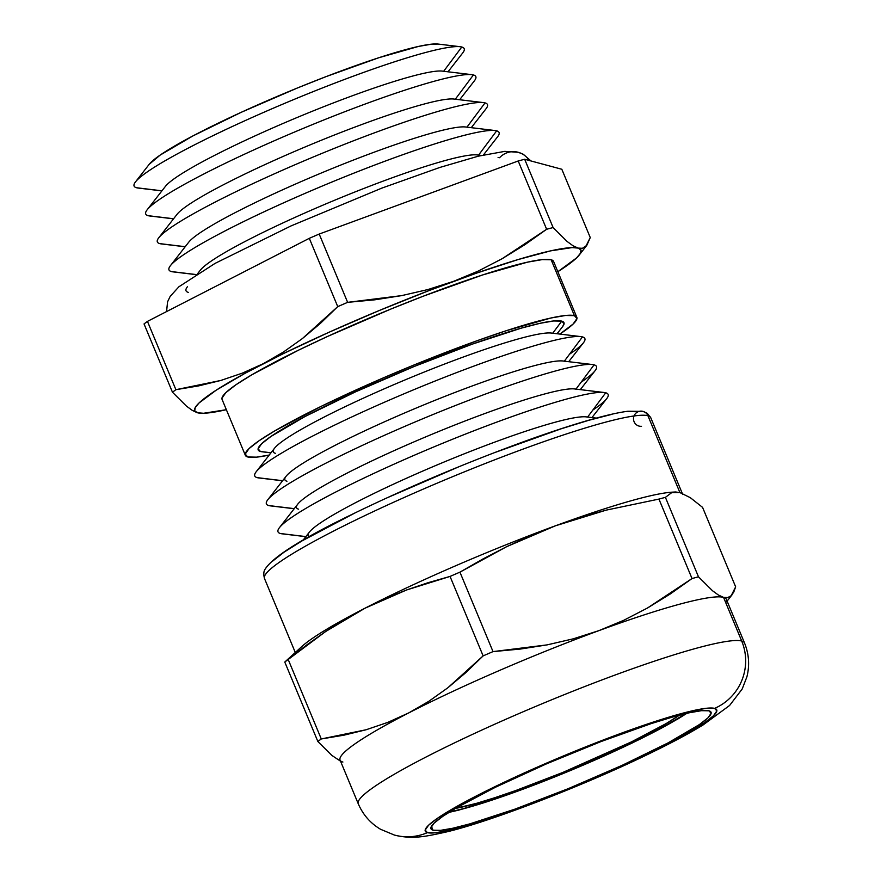 <?xml version="1.0" encoding="UTF-8"?>
<svg xmlns="http://www.w3.org/2000/svg" width="881" height="881" viewBox="0 0 881 881"><rect width="100%" height="100%" fill="white"/><g stroke="black" fill="none" stroke-linecap="round" stroke-linejoin="round"><path stroke-width="1.32" d="M686.343 713.445A144.066 14.922 -22.6 0 1 577.672 767.494A144.066 14.922 -22.6 0 1 456.479 810.553M679.339 715.196A133.13 13.799 -22.6 0 1 570.503 769.278A133.13 13.799 -22.6 0 1 455.444 808.395L476.5 803.34L494.836 797.701L515.87 790.488L562.75 772.472L631.501 741.857L666.113 723.598L679.339 715.196M449.255 812.128L469.21 807.183L489.054 801.082L536.639 784.057L562.552 773.782L588.574 762.836L636.941 740.657L657.446 730.272L687.158 712.894M498.073 157.446A171.057 17.719 -22.6 0 1 499.582 157.721A19.019 18.743 105.1 0 1 521.387 153.47M682.246 493.338L650.751 417.682L647.194 413.299L642.987 411.383A7.61 7.5 105.1 0 1 643.031 411.394A7.61 7.5 105.1 0 1 647.931 415.733L679.912 492.578A209.204 21.673 -22.6 0 1 682.742 494.527M576.835 317.314L553.576 261.437A179.537 18.6 157.4 0 0 551.154 259.763L574.412 315.651A179.537 18.6 -22.6 0 1 576.835 317.314A179.537 18.6 -22.6 0 1 559.842 334.086L573.124 324.032L576.956 318.537L574.412 315.651L565.591 315.475L550.834 318.03L505.98 330.793L477.612 340.529L414.389 364.833L381.969 378.467L321.675 406.108L275.004 430.732L259.113 440.709L249.048 448.594L245.226 454.089L247.759 456.975L256.58 457.151L269.212 455.059A179.537 18.6 -22.6 0 1 247.759 456.975A179.537 18.6 -22.6 0 1 245.347 455.312A179.537 18.6 -22.6 0 1 392.915 373.775A179.537 18.6 -22.6 0 1 574.412 315.651L551.154 259.763L542.333 259.598L527.576 262.142L482.722 274.916L423.42 296.137L391.131 308.945L327.402 336.52L298.417 350.22L251.746 374.854L235.844 384.832L225.789 392.717L221.957 398.201L222.111 399.5M140.024 188.171A178.766 18.523 -22.6 0 1 136.511 187.741L161.961 190.814L136.511 187.741A178.766 18.523 -22.6 0 1 134.099 186.078A178.766 18.523 -22.6 0 1 135.52 181.86A178.766 18.523 -22.6 0 1 292.018 100.269A178.766 18.523 -22.6 0 1 460.19 46.715A178.766 18.523 -22.6 0 1 461.776 47.012A178.766 18.523 -22.6 0 1 464.188 48.675A178.766 18.523 -22.6 0 1 462.756 52.893A178.766 18.523 157.4 0 0 461.776 47.012L443.672 71.273L461.776 47.012A178.766 18.523 -22.6 0 1 464.188 48.675L464.188 48.675A178.766 18.523 157.4 0 0 461.776 47.012L461.776 47.012A178.766 18.523 157.4 0 0 281.039 104.894A178.766 18.523 157.4 0 0 134.099 186.078A178.766 18.523 -22.6 0 1 281.039 104.894A178.766 18.523 -22.6 0 1 461.776 47.012L461.776 47.012A178.766 18.523 157.4 0 0 270.137 109.563A178.766 18.523 157.4 0 0 136.511 187.741A178.766 18.523 157.4 0 0 138.097 188.038L161.895 190.902M459.651 99.74L474.396 80.832A178.766 18.523 157.4 0 0 473.405 74.951A178.766 18.523 -22.6 0 1 475.817 76.614A178.766 18.523 -22.6 0 1 474.385 80.832M151.653 216.109A178.766 18.523 -22.6 0 1 148.14 215.68L173.59 218.752L148.14 215.68A178.766 18.523 -22.6 0 1 145.728 214.017A178.766 18.523 -22.6 0 1 147.149 209.799A178.766 18.523 -22.6 0 1 303.659 128.219A178.766 18.523 -22.6 0 1 471.82 74.654A178.766 18.523 -22.6 0 1 473.405 74.951L455.312 99.212L473.405 74.951A178.766 18.523 -22.6 0 1 475.817 76.614L475.817 76.614A178.766 18.523 157.4 0 0 473.405 74.951L473.405 74.951A178.766 18.523 157.4 0 0 292.668 132.833A178.766 18.523 157.4 0 0 145.728 214.017A178.766 18.523 -22.6 0 1 292.668 132.833A178.766 18.523 -22.6 0 1 473.405 74.951L473.405 74.951A178.766 18.523 157.4 0 0 281.777 137.502A178.766 18.523 157.4 0 0 148.14 215.68A178.766 18.523 157.4 0 0 149.726 215.977L173.524 218.84M471.28 127.679L486.026 108.77A178.777 18.523 157.4 0 0 485.035 102.89A178.777 18.523 -22.6 0 1 487.446 104.553L487.446 104.553A178.777 18.523 157.4 0 0 485.035 102.89L466.941 127.15L485.035 102.89A178.777 18.523 -22.6 0 1 487.446 104.553M163.282 244.048A178.777 18.523 -22.6 0 1 159.769 243.619L185.219 246.702L159.769 243.619A178.777 18.523 157.4 0 0 161.355 243.916L185.153 246.779M483.438 154.946L497.655 136.709A178.777 18.523 157.4 0 0 496.664 130.84L478.57 155.1L496.664 130.84A178.777 18.523 -22.6 0 1 499.075 132.502A178.777 18.523 157.4 0 0 496.664 130.84L496.664 130.84A178.777 18.523 157.4 0 0 315.938 188.71A178.777 18.523 157.4 0 0 168.987 269.905A178.777 18.523 -22.6 0 1 315.938 188.721A178.777 18.523 -22.6 0 1 496.664 130.84L496.664 130.84A178.777 18.523 157.4 0 0 305.035 193.391A178.777 18.523 157.4 0 0 171.399 271.568A178.777 18.523 157.4 0 0 172.984 271.855L195.945 274.619M196.067 274.542L171.399 271.568A178.777 18.523 -22.6 0 1 168.987 269.905A178.777 18.523 157.4 0 0 171.399 271.568L196.067 274.542M557.056 333.745L562.651 326.576A165.595 17.157 157.4 0 0 561.737 321.136L552.717 333.227L561.737 321.136A165.595 17.157 157.4 0 0 384.226 379.072A165.595 17.157 157.4 0 0 260.446 451.49A165.595 17.157 157.4 0 0 261.91 451.766L270.93 452.845M270.996 452.768L260.446 451.49L270.996 452.768M568.697 361.684L583.431 342.786A178.777 18.523 157.4 0 0 582.451 336.905A178.777 18.523 -22.6 0 1 569.555 354.184M260.699 478.064A178.777 18.523 -22.6 0 1 257.175 477.634A178.777 18.523 157.4 0 0 258.761 477.931L282.57 480.795M582.451 336.905L564.347 361.166L582.451 336.905A178.777 18.523 157.4 0 0 390.812 399.456A178.777 18.523 157.4 0 0 257.175 477.634L282.625 480.707L257.175 477.634A178.777 18.523 -22.6 0 1 256.195 471.753A178.777 18.523 -22.6 0 1 412.693 390.173A178.777 18.523 -22.6 0 1 580.865 336.608A178.777 18.523 -22.6 0 1 582.451 336.905M580.326 389.633L595.06 370.725A178.777 18.523 157.4 0 0 594.08 364.844A178.777 18.523 -22.6 0 1 581.185 382.134M272.328 506.002A178.777 18.523 -22.6 0 1 268.815 505.573A178.777 18.523 157.4 0 0 270.39 505.87L294.199 508.733M594.08 364.844L575.976 389.105L594.08 364.844A178.777 18.523 157.4 0 0 402.441 427.395A178.777 18.523 157.4 0 0 268.815 505.573L294.265 508.645L268.815 505.573A178.777 18.523 -22.6 0 1 267.824 499.703A178.777 18.523 -22.6 0 1 424.323 418.112A178.777 18.523 -22.6 0 1 592.495 364.547A178.777 18.523 -22.6 0 1 594.08 364.844M591.955 417.572L606.701 398.664A178.777 18.523 157.4 0 0 605.71 392.783A178.777 18.523 -22.6 0 1 592.814 410.072M283.957 533.941A178.777 18.523 -22.6 0 1 280.444 533.523A178.777 18.523 157.4 0 0 282.019 533.809L305.828 536.672M605.71 392.783L587.616 417.054L605.71 392.783A178.777 18.523 157.4 0 0 414.07 455.345A178.777 18.523 157.4 0 0 280.444 533.523L305.894 536.595L280.444 533.523A178.777 18.523 -22.6 0 1 279.453 527.642A178.777 18.523 -22.6 0 1 435.952 446.05A178.777 18.523 -22.6 0 1 604.124 392.497A178.777 18.523 -22.6 0 1 605.71 392.783M714.612 708.379A157.853 16.354 -22.6 0 1 596.624 777.405A157.853 16.354 -22.6 0 1 427.417 832.644A51.351 50.624 105.1 0 1 394.126 834.99A51.351 50.624 -74.9 0 0 427.417 832.644L425.182 830.1L428.54 825.277L437.383 818.339L451.369 809.562L492.402 787.911L545.405 763.607L602.307 740.359L654.451 721.704L676.19 715.02L693.887 710.471L706.859 708.225L714.612 708.379L716.859 710.923L713.489 715.746L704.646 722.684L672.093 741.725L624.144 765.16L568.113 789.398L512.522 810.762L465.84 826.004L448.143 830.552L435.17 832.798L427.417 832.644A157.853 16.354 -22.6 0 1 545.405 763.607A157.853 16.354 -22.6 0 1 714.612 708.379A51.351 50.624 -74.9 0 0 741.703 641.016A51.351 50.624 105.1 0 1 714.612 708.379M650.751 417.682A209.204 21.673 157.4 0 0 647.931 415.733A209.204 21.673 157.4 0 0 436.436 483.471A209.204 21.673 157.4 0 0 264.476 578.476L295.245 652.392M741.703 641.016A209.204 21.673 -22.6 0 1 744.522 642.965L726.351 599.3A209.204 21.673 157.4 0 0 723.532 597.362L741.703 641.016L723.532 597.362A209.204 21.673 157.4 0 0 598.981 630.609L623.803 620.268L647.524 607.989L692.025 578.553A238.487 24.712 -22.6 0 1 698.49 576.824L665.408 497.358A238.487 24.712 157.4 0 0 658.944 499.087L692.025 578.553L658.944 499.087L606.183 510.132L555.36 525.825L506.685 546.66L459.937 572.143A238.487 24.712 157.4 0 0 450.048 576.427L483.129 655.893A238.487 24.712 -22.6 0 1 493.019 651.61L459.937 572.143L493.019 651.61L547.057 644.892L573.322 638.813L598.981 630.609A209.204 21.673 157.4 0 0 408.663 712.949L428.772 701.342L447.823 687.797L483.129 655.893L450.048 576.427L406.582 589.973L365.053 608.176L325.662 631.512L288.197 659.495A238.487 24.712 157.4 0 0 284.783 662.049L317.865 741.516A238.487 24.712 -22.6 0 1 321.279 738.961L288.197 659.495L321.279 738.961L366.111 729.754L387.706 722.42L408.663 712.949A209.204 21.673 157.4 0 0 340.077 760.094L358.248 803.758A209.204 21.673 -22.6 0 1 530.208 708.753A209.204 21.673 -22.6 0 1 741.703 641.016A209.204 21.673 157.4 0 0 536.298 706.177A209.204 21.673 157.4 0 0 358.115 802.327M433.034 830.21A151.675 15.715 -22.6 0 1 430.985 828.801A151.675 15.715 -22.6 0 1 555.658 759.918A151.675 15.715 -22.6 0 1 708.996 710.813A151.675 15.715 -22.6 0 1 711.044 712.222A151.675 15.715 -22.6 0 1 586.372 781.106A151.675 15.715 -22.6 0 1 433.034 830.21L431.426 826.345L433.034 830.21L440.489 830.354L452.955 828.206L469.958 823.834L514.812 809.187L568.234 788.66L622.063 765.369L668.128 742.859L699.415 724.556L707.906 717.894L711.143 713.258L708.996 710.813L701.54 710.67L689.074 712.817L672.071 717.189L651.18 723.609L601.084 741.538L546.407 763.882L495.485 787.229L456.05 808.031L442.625 816.467L434.124 823.129L430.886 827.766L433.034 830.21M174.912 271.987A178.777 18.523 -22.6 0 1 171.399 271.568A178.777 18.523 -22.6 0 1 170.418 265.688A178.777 18.523 -22.6 0 1 326.917 184.096A178.777 18.523 -22.6 0 1 495.089 130.542A178.777 18.523 -22.6 0 1 496.664 130.84M485.035 102.89L485.035 102.89A178.777 18.523 157.4 0 0 304.308 160.771A178.777 18.523 157.4 0 0 157.358 241.956A178.777 18.523 -22.6 0 1 304.308 160.771A178.777 18.523 -22.6 0 1 485.035 102.89L485.035 102.89A178.777 18.523 157.4 0 0 293.406 165.441A178.777 18.523 157.4 0 0 159.769 243.619A178.777 18.523 -22.6 0 1 157.358 241.956L157.358 241.956A178.777 18.523 -22.6 0 1 158.789 237.749A178.777 18.523 -22.6 0 1 315.288 156.157A178.777 18.523 -22.6 0 1 483.449 102.603A178.777 18.523 -22.6 0 1 485.035 102.89M199.095 413.079L199.359 413.112A209.204 21.673 -22.6 0 0 226.351 409.698L203.566 413.266L197.509 412.771L194.712 410.876L195.219 407.606L199.007 403.002L216.175 390.195L245.05 373.302L283.638 353.49L329.34 332.115L379.017 310.619L429.3 290.477L476.764 273.055L518.16 259.543L550.669 250.854L572.088 247.594L578.145 248.09L580.942 249.984L580.447 253.254L576.648 257.858L557.849 271.711A209.204 21.673 -22.6 0 0 579.302 254.961A209.204 21.673 -22.6 0 0 578.145 248.09L582.418 248.288L585.821 246.427L590.259 237.562L561.825 169.262L590.259 237.562L586.812 245.336L582.418 248.288L578.145 248.09L573.013 245.766L578.145 248.09A209.204 21.673 -22.6 0 0 453.594 281.336L478.416 270.996L502.137 258.717L546.638 229.28A238.487 24.712 -22.6 0 1 553.103 227.551L524.669 159.263A238.487 24.712 157.4 0 0 518.204 160.981L546.638 229.28L518.204 160.981L319.197 234.049A238.487 24.712 157.4 0 0 309.308 238.322L337.742 306.621A238.487 24.712 -22.6 0 1 347.632 302.348L319.197 234.049L347.632 302.348L401.67 295.62L427.935 289.541L453.594 281.336L427.935 289.541L401.67 295.62L374.877 299.804L347.632 302.348A238.487 24.712 157.4 0 0 337.742 306.621L309.308 238.322L147.457 321.389A238.487 24.712 157.4 0 0 144.044 323.944L172.478 392.243A238.487 24.712 -22.6 0 1 175.892 389.688L147.457 321.389L175.892 389.688L220.724 380.482L242.319 373.148L263.276 363.688L283.385 352.07L302.436 338.535L337.742 306.621L320.508 323.305L302.436 338.535L283.385 352.07L263.276 363.688A209.204 21.673 -22.6 0 1 453.594 281.336L478.416 270.996L502.137 258.717L524.834 244.731L546.638 229.28A238.487 24.712 157.4 0 1 553.103 227.551L567.067 241.438L573.013 245.766L567.067 241.438L553.103 227.551L524.669 159.263A238.487 24.712 157.4 0 0 518.204 160.981L319.197 234.049A238.487 24.712 157.4 0 0 309.308 238.322L147.457 321.389A238.487 24.712 157.4 0 0 144.044 323.944L172.478 392.243L186.442 406.119L172.478 392.243A238.487 24.712 157.4 0 1 175.892 389.688L198.555 385.911L220.724 380.482L242.319 373.148L263.276 363.688A209.204 21.673 -22.6 0 0 197.509 412.771L192.388 410.458L186.442 406.119L192.388 410.458L199.194 413.101M553.609 261.503L551.154 259.763A179.537 18.6 157.4 0 0 369.646 317.898A179.537 18.6 157.4 0 0 222.078 399.423L245.347 455.312M438.132 44.061L431.624 44.16L418.552 46.418L378.83 57.728L326.3 76.526L297.701 87.869L241.262 112.294L192.972 135.894L160.177 155.078L149.153 164.373M561.825 169.262L524.669 159.263L561.825 169.262M296.688 652.678L296.688 652.678A209.204 21.673 -22.6 0 1 365.053 608.176A209.204 21.673 -22.6 0 1 555.36 525.825L580.513 517.345L606.183 510.132L658.944 499.087A238.487 24.712 -22.6 0 1 665.408 497.358L671.696 492.644L675.54 491.972L679.912 492.578L690.286 497.655L702.564 507.368L735.646 586.834L702.564 507.368L690.286 497.655L679.912 492.578L671.696 492.644L665.408 497.358L698.49 576.824L712.454 590.711L718.4 595.038L723.532 597.362L718.4 595.038L712.454 590.711L698.49 576.824A238.487 24.712 157.4 0 0 692.025 578.553L670.221 594.003L647.524 607.989L623.803 620.268L598.981 630.609L573.322 638.813L547.057 644.892L520.264 649.066L493.019 651.61A238.487 24.712 157.4 0 0 483.129 655.893L465.895 672.566L447.823 687.797L428.772 701.342L408.663 712.949A209.204 21.673 -22.6 0 1 598.981 630.609A209.204 21.673 -22.6 0 1 723.532 597.362A209.204 21.673 -22.6 0 1 725.746 602.681M342.896 762.043A209.204 21.673 -22.6 0 1 408.663 712.949L387.706 722.42L366.111 729.754L343.942 735.183L321.279 738.961A238.487 24.712 157.4 0 0 317.865 741.516L331.829 755.391L340.529 761.184L331.829 755.391L317.865 741.516L284.783 662.049A238.487 24.712 -22.6 0 1 288.197 659.495L306.709 644.98L325.662 631.512L345.088 619.211L365.053 608.176L385.548 598.441L406.582 589.973L428.1 582.682L450.048 576.427A238.487 24.712 -22.6 0 1 459.937 572.143L483.096 558.884L506.685 546.66L530.758 535.615L555.36 525.825A209.204 21.673 -22.6 0 1 674.064 492.083A209.204 21.673 157.4 0 0 674.042 492.083M727.805 597.56L731.208 595.699L735.646 586.834L733.774 592.032L731.208 595.699L727.805 597.56L723.532 597.362M679.912 492.578L647.931 415.733A7.61 7.5 -74.9 0 0 633.538 418.012A7.61 7.5 -74.9 0 0 641.522 426.305M638.097 411.746L628.197 411.548M611.623 414.411L589.026 420.226L561.263 428.761L494.67 452.592M458.406 466.974L386.847 497.93M354.305 513.315L301.897 540.967L284.045 552.178L272.758 561.032M284.783 662.049L302.161 646.225A209.204 21.673 157.4 0 1 365.053 608.176A209.204 21.673 157.4 0 1 555.36 525.825A209.204 21.673 157.4 0 1 672.269 492.16L675.54 491.972M199.359 413.112A209.204 21.673 -22.6 0 1 197.509 412.771M596.305 418.101L586.206 416.878A152.424 15.792 157.4 0 0 442.824 462.547A152.424 15.792 157.4 0 0 309.385 532.102L303.13 540.13M309.154 536.705A152.424 15.792 -22.6 0 1 427.681 468.945A152.424 15.792 -22.6 0 1 587.55 417.131M604.124 392.497L574.566 388.939A152.424 15.792 157.4 0 0 431.194 434.597A152.424 15.792 157.4 0 0 297.756 504.163L279.453 527.642M298.604 509.174A152.424 15.792 -22.6 0 1 412.528 442.515A152.424 15.792 -22.6 0 1 575.921 389.193M592.495 364.547L562.937 361.001A152.424 15.792 157.4 0 0 419.554 406.659A152.424 15.792 157.4 0 0 286.127 476.225L267.824 499.703M286.964 481.235A152.424 15.792 -22.6 0 1 400.899 414.577A152.424 15.792 -22.6 0 1 564.292 361.243M580.865 336.608L551.308 333.051A152.424 15.792 157.4 0 0 407.925 378.72A152.424 15.792 157.4 0 0 274.498 448.286L256.195 471.753M275.335 453.297A152.424 15.792 -22.6 0 1 389.27 386.638A152.424 15.792 -22.6 0 1 552.662 333.304M188.347 292.382A171.057 17.719 -22.6 0 1 187.4 286.765M477.161 154.924A152.424 15.792 157.4 0 0 333.778 200.593A152.424 15.792 157.4 0 0 200.35 270.159A152.424 15.792 -22.6 0 1 333.789 200.593A152.424 15.792 -22.6 0 1 477.161 154.924L481.367 155.43M465.531 126.985A152.424 15.792 157.4 0 0 322.149 172.654A152.424 15.792 157.4 0 0 188.721 242.209A152.424 15.792 -22.6 0 1 322.149 172.654A152.424 15.792 -22.6 0 1 465.531 126.985L495.089 130.542M453.902 99.046A152.424 15.792 157.4 0 0 310.519 144.704A152.424 15.792 157.4 0 0 177.092 214.27A152.424 15.792 -22.6 0 1 310.519 144.704A152.424 15.792 -22.6 0 1 453.902 99.046L483.449 102.603M442.273 71.108A152.424 15.792 157.4 0 0 298.89 116.766A152.424 15.792 157.4 0 0 165.452 186.332A152.424 15.792 -22.6 0 1 298.89 116.766A152.424 15.792 -22.6 0 1 442.273 71.108L471.82 74.654M460.19 46.715L438.022 44.05A159.009 16.475 157.4 0 0 288.45 91.69A159.009 16.475 157.4 0 0 149.252 164.251L135.52 181.86M260.446 451.49L258.1 448.825L261.635 443.76L270.908 436.491L305.057 416.504L355.351 391.935L414.136 366.496L472.447 344.086L521.42 328.095L539.987 323.327L553.598 320.97L561.737 321.136L564.082 323.801L562.552 326.697M264.333 577.044A209.204 21.673 -22.6 0 1 442.526 480.894A209.204 21.673 -22.6 0 1 647.931 415.733M529.151 160.463A19.019 18.743 -74.9 0 0 518.347 152.325M448.814 812.414L458.869 810.091L508.877 794.376L571.45 770.148L631.776 743.223L677.775 719.039L686.861 713.324M530.968 160.959L523.292 154.274L518.193 152.292L504.802 151.367L478.35 156.168L439.872 167.434L381.803 188.127L290.95 225.954L215.063 263.386L178.887 286.788L170.176 296.379L167.566 301.842L166.564 311.588M462.756 52.893L448.022 71.79M358.248 803.758C363.016 814.793 370.472 823.306 380.592 829.296L394.424 835.067C412.385 839.428 424.763 836.719 445.654 832.127C488.052 822.413 583.751 785.83 651.235 752.726C671.873 742.694 689.14 733.455 703.016 725.008L729.589 705.483L742.187 689.008L746.901 676.828C749.786 665.419 749.004 654.131 744.522 642.965M732.199 594.609L727.111 601.128M586.812 245.336L579.302 254.961M197.74 273.495L200.35 270.159M170.418 265.688L188.721 242.209M158.789 237.749L177.092 214.27M147.149 209.799L165.452 186.332M642.987 411.383L627.933 411.24C618.451 412.473 605.809 415.347 589.995 419.852C570.238 425.49 547.123 433.133 520.66 442.791C460.3 465.058 403.234 489.34 349.46 515.638C300.983 539.227 272.879 557.056 265.159 569.115C263.639 571.218 263.408 574.335 264.476 578.476"/></g></svg>
